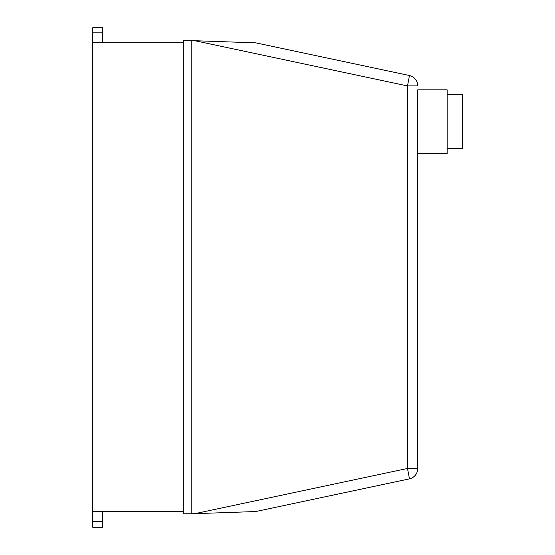 <?xml version="1.0" encoding="UTF-8"?>
<svg xmlns="http://www.w3.org/2000/svg" width="555" height="555" viewBox="0 0 555 555"><rect width="100%" height="100%" fill="white"/><g stroke="black" fill="none" stroke-linecap="round" stroke-linejoin="round"><path stroke-width="0.83" d="M447.15 148.678L462.287 148.678L462.287 94.544L447.15 94.544M417.742 153.367L447.15 153.367L447.15 89.855L417.742 89.855L417.742 468.475L417.742 89.855M409.299 478.903A10.656 10.656 0 0 0 417.742 468.475L407.453 468.475A10.656 0.361 78 0 1 409.299 478.903L255.758 511.537L191.822 513.77L191.822 40.619L194.874 40.723L407.453 85.914L417.742 85.914A10.656 10.656 0 0 0 409.299 75.487A10.656 0.361 102 0 1 407.453 85.914L407.453 468.475L194.874 513.659M409.299 75.487L255.758 42.853L194.874 40.723M102.522 42.749L102.522 27.75L92.713 27.785L92.713 32.863L102.522 32.863M92.713 32.863L92.713 42.749L183.296 42.749M92.713 42.749L92.713 527.25L102.522 527.25L102.522 511.641M191.822 40.619L183.296 40.619L183.296 513.77L191.822 513.77M92.713 511.641L183.296 511.641M92.713 521.54L102.522 521.54M92.713 27.75L102.522 27.75"/></g></svg>
